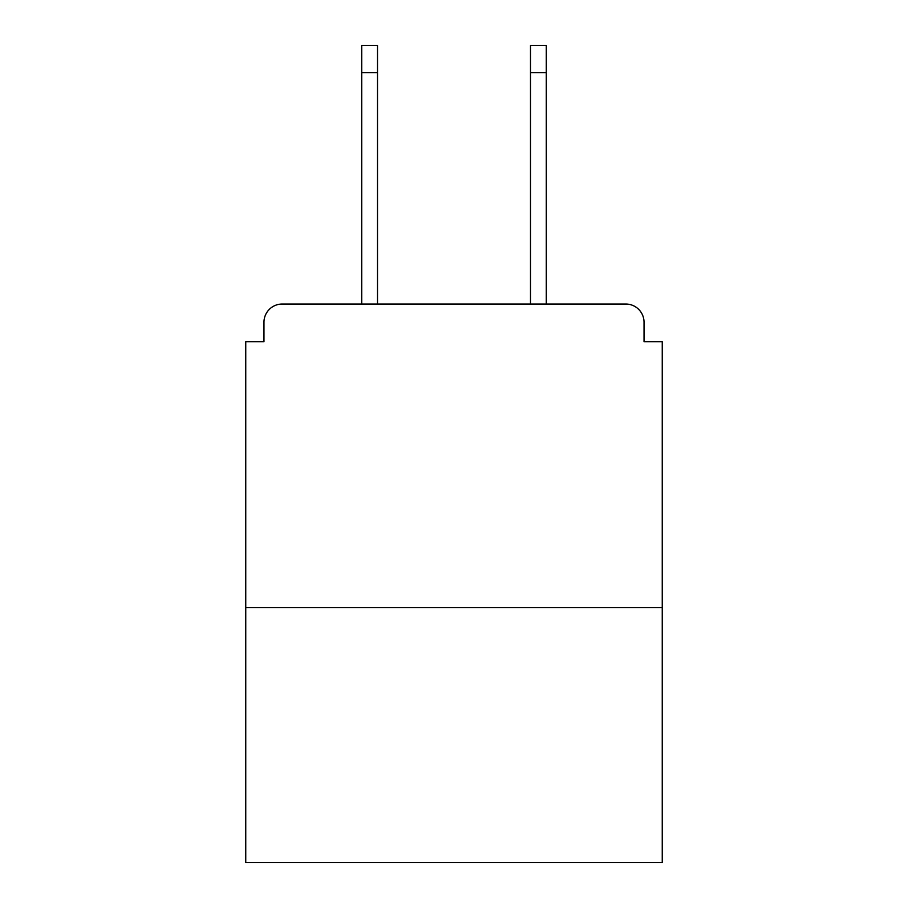<?xml version="1.0" encoding="UTF-8"?>
<svg xmlns="http://www.w3.org/2000/svg" width="908" height="908" viewBox="0 0 908 908"><rect width="100%" height="100%" fill="white"/><g stroke="black" fill="none" stroke-linecap="round" stroke-linejoin="round"><path stroke-width="1.36" d="M644.033 341.68L644.033 322.249L644.033 341.68L662.25 341.68L662.25 862.6L245.75 862.6L245.75 341.68L263.967 341.68L263.967 322.249L263.967 341.68M662.25 607.6L245.75 607.6M644.033 322.249A18.217 18.217 0 0 0 625.816 304.044L282.184 304.044A18.217 18.217 0 0 0 263.967 322.249M625.816 304.044L548.716 304.044L625.816 304.044M359.284 304.044L282.184 304.044L359.284 304.044M377.501 72.719L361.713 72.719L361.713 45.4L377.501 45.4L377.501 304.044M361.713 72.719L361.713 304.044M546.287 45.4L546.287 72.719L530.499 72.719L530.499 45.4L546.287 45.4M530.499 304.044L530.499 72.719M546.287 304.044L546.287 72.719"/></g></svg>
